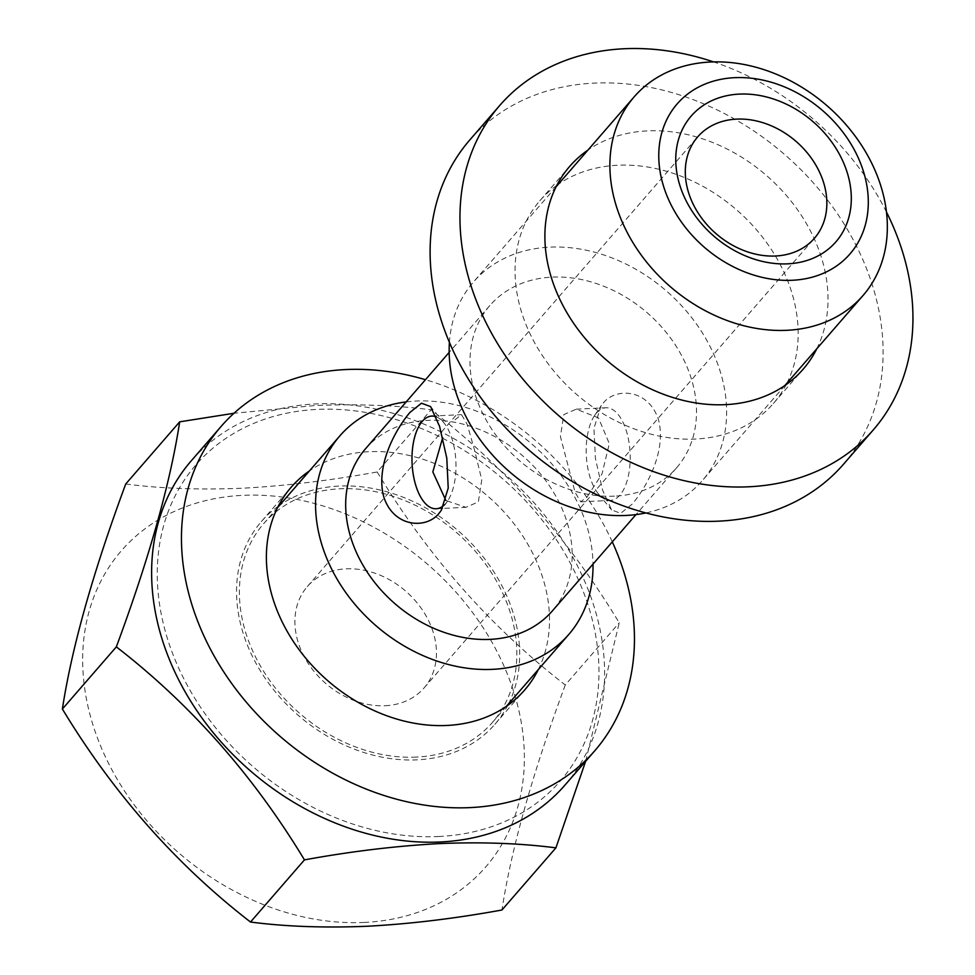 <?xml version="1.0" encoding="UTF-8"?>
<svg xmlns="http://www.w3.org/2000/svg" width="975" height="975" viewBox="0 0 975 975"><rect width="100%" height="100%" fill="white"/><g stroke="black" fill="none" stroke-linecap="round" stroke-linejoin="round"><path stroke-width="0.73" stroke-dasharray="4.88 3.66" d="M538.31 669.569A154.623 122.131 41 0 0 513.959 523.721A154.623 122.131 41 0 0 368.964 451.693A154.623 122.131 41 0 0 309.453 470.901M278.314 506.183A154.623 122.131 41 0 0 261.349 521.588A154.623 122.131 41 0 0 263.25 675.419A154.623 122.131 41 0 0 417.105 759.842A154.623 122.131 41 0 0 494.873 724.315A154.623 122.131 41 0 0 507.756 705.352M508.475 703.938A154.623 122.131 41 0 0 484.124 558.09A154.623 122.131 41 0 0 339.117 486.074A154.623 122.131 41 0 0 279.618 505.269M564.939 785.131A247.394 195.402 41 0 0 561.893 539.004A247.394 195.402 41 0 0 315.729 403.942A247.394 195.402 41 0 0 191.295 460.773M612.3 541.881A247.394 195.402 41 0 0 425.478 379.702M454.959 419.786L461.504 414.655L467.086 424.113L474.545 450.023L481.76 479.871L478.347 501.918L465.904 507.317L445.855 500.467M436.178 416.8A46.386 21.925 87.3 0 1 443.869 422.748A46.386 21.925 87.3 0 1 447.61 500.955A46.386 21.925 87.3 0 1 445.685 503.478A46.386 21.925 87.3 0 1 444.137 505.087M603.245 403.053C615.725 387.233 648.85 388.745 658.564 420.067C666.912 452.461 644.926 489.438 632.068 504.221L620.685 513.313L611.569 509.913L602.648 490.267L595.408 458.445L593.946 428.415L600.953 406.063L603.245 403.053M596.493 413.022A46.386 21.925 87.3 0 1 605.975 407.757A46.386 21.925 87.3 0 1 629.021 442.516A46.386 21.925 87.3 0 1 619.893 495.154A46.386 21.925 87.3 0 1 610.411 500.419A46.386 21.925 87.3 0 1 598.321 493.752A46.386 21.925 87.3 0 1 594.579 415.545A46.386 21.925 87.3 0 1 596.493 413.022M587.23 496.714L601.965 474.094L609.326 443.649L598.443 417.861L576.249 409.171L563.83 414.582L560.418 436.654L575.092 492.338L580.71 501.82L587.23 496.714M385.174 705.717A77.305 61.059 41 0 0 424.064 687.96A77.305 61.059 41 0 0 423.113 611.045A77.305 61.059 41 0 0 346.186 568.839A77.305 61.059 41 0 0 307.296 586.597A77.305 61.059 41 0 0 308.246 663.512A77.305 61.059 41 0 0 385.174 705.717M364.345 922.423A241.215 190.515 -139 0 1 91.199 719.038A241.215 190.515 -139 0 1 242.69 495.349A241.215 190.515 -139 0 1 515.836 698.734A241.215 190.515 -139 0 1 364.345 922.423M125.726 484.002C160.753 488.572 199.704 489.974 242.568 488.219C285.37 485.928 330.245 480.517 377.167 471.973L431.133 409.817C395.606 405.222 356.655 403.808 314.291 405.588L233.988 413.266M438.945 836.501A241.215 190.515 -139 0 1 165.799 633.104A241.215 190.515 -139 0 1 317.289 409.415A241.215 190.515 -139 0 1 590.423 612.8A241.215 190.515 -139 0 1 438.945 836.501M406.197 401.907A151.527 119.681 -139 0 1 416.081 401.054A151.527 119.681 -139 0 1 593.019 564.086M416.325 757.1A151.527 119.681 -139 0 1 265.553 674.371A151.527 119.681 -139 0 1 263.689 523.624A151.527 119.681 -139 0 1 339.897 488.804A151.527 119.681 -139 0 1 490.681 571.545A151.527 119.681 -139 0 1 492.546 722.292A151.527 119.681 -139 0 1 416.325 757.1M365.515 448.768A123.703 97.707 -139 0 1 427.732 420.359A123.703 97.707 -139 0 1 550.814 487.89A123.703 97.707 -139 0 1 552.337 610.947M614.445 496.153A123.703 97.707 -139 0 1 491.363 428.61A123.703 97.707 -139 0 1 489.84 305.553A123.703 97.707 -139 0 1 552.057 277.132A123.703 97.707 -139 0 1 675.151 344.663A123.703 97.707 -139 0 1 676.662 467.732A123.703 97.707 -139 0 1 614.445 496.153M449.414 342.383A151.527 119.681 -139 0 1 473.46 281.97A151.527 119.681 -139 0 1 549.681 247.15A151.527 119.681 -139 0 1 700.452 329.879A151.527 119.681 -139 0 1 702.317 480.638A151.527 119.681 -139 0 1 645.889 512.935M585.634 761.28L619.235 622.818C568.364 538.566 505.659 467.561 431.133 409.817M377.167 471.973C428.049 556.225 490.754 627.217 565.281 684.974L619.235 622.818M565.281 684.974C532.557 773.224 511.448 848.238 501.942 910.004M816.806 348.745A154.623 122.131 41 0 0 792.456 202.897A154.623 122.131 41 0 0 647.461 130.882A154.623 122.131 41 0 0 587.949 150.077M556.81 185.372A154.623 122.131 41 0 0 539.845 200.777A154.623 122.131 41 0 0 541.747 354.607A154.623 122.131 41 0 0 695.602 439.018A154.623 122.131 41 0 0 773.37 403.504A154.623 122.131 41 0 0 786.252 384.54M786.971 383.126A154.623 122.131 41 0 0 762.621 237.278A154.623 122.131 41 0 0 617.614 165.25A154.623 122.131 41 0 0 558.114 184.458M843.436 464.319A247.394 195.402 41 0 0 840.389 218.193A247.394 195.402 41 0 0 594.226 83.119A247.394 195.402 41 0 0 469.792 139.961M886.47 212.026A247.394 195.402 41 0 0 713.529 61.9M494.873 724.315L524.721 689.947M261.349 521.588L291.184 487.22M431.767 416.081L461.504 414.655M443.869 422.748L430.609 406.599M447.61 500.955L441.236 510.449M576.249 409.171L605.975 407.757M277.595 507.597L263.689 523.624M556.091 186.786L473.46 281.97M424.064 687.96L814.454 238.241M489.84 305.553L449.158 352.414M676.662 467.732L635.98 514.593M307.296 586.597L697.698 136.878M784.948 385.454L702.317 480.638M506.452 706.266L492.546 722.292M580.71 501.845L610.411 500.419M598.321 493.752L611.581 509.901M594.579 415.545L600.953 406.063M436.203 508.755L465.904 507.329M773.37 403.504L803.217 369.123M539.845 200.777L569.68 166.408"/><path stroke-width="1.46" d="M309.453 470.901A154.623 122.131 41 0 0 291.184 487.22A154.623 122.131 41 0 0 293.085 641.05A154.623 122.131 41 0 0 446.94 725.461A154.623 122.131 41 0 0 524.721 689.947A154.623 122.131 41 0 0 538.31 669.569M507.756 705.352A154.623 122.131 41 0 0 508.475 703.938M425.478 379.702A247.394 195.402 41 0 0 345.564 369.562A247.394 195.402 41 0 0 221.13 426.404L191.295 460.773A247.394 195.402 41 0 0 194.33 706.899A247.394 195.402 41 0 0 440.505 841.973A247.394 195.402 41 0 0 564.939 785.131L594.774 750.762A247.394 195.402 41 0 0 612.3 541.881M221.13 426.404A247.394 195.402 41 0 0 224.177 672.531A247.394 195.402 41 0 0 470.34 807.592A247.394 195.402 41 0 0 594.774 750.762M279.618 505.269A154.623 122.131 41 0 0 278.314 506.183M444.137 505.087A46.386 21.925 87.3 0 1 436.203 508.755A46.386 21.925 87.3 0 1 413.168 473.984A46.386 21.925 87.3 0 1 422.285 421.346A46.386 21.925 87.3 0 1 431.767 416.081A46.386 21.925 87.3 0 1 436.178 416.8M438.933 513.447L441.224 510.437L448.22 488.122L446.794 458.177L439.579 426.38L430.609 406.599L421.492 403.199L410.109 412.279C397.252 427.05 375.351 463.942 383.602 496.324C393.413 527.865 426.428 529.218 438.933 513.447M787.715 263.835A95.867 75.721 41 0 0 847.921 174.927A95.867 75.721 41 0 0 739.355 94.1A95.867 75.721 41 0 0 679.148 183.007A95.867 75.721 41 0 0 787.715 263.835M775.576 255.998A77.305 61.059 41 0 0 814.454 238.241A77.305 61.059 41 0 0 813.503 161.326A77.305 61.059 41 0 0 736.576 119.121A77.305 61.059 41 0 0 697.698 136.878A77.305 61.059 41 0 0 698.648 213.793A77.305 61.059 41 0 0 775.576 255.998M555.908 847.848L501.942 910.004C455.02 918.547 410.146 923.959 367.343 926.25C324.48 928.005 285.529 926.603 250.502 922.033C176.292 864.642 113.6 793.65 62.388 709.02C71.784 647.644 92.893 572.642 125.726 484.002L179.68 421.834C170.284 483.222 149.175 558.224 116.342 646.864C190.552 704.255 253.256 775.247 304.456 859.877C350.805 851.407 395.679 845.995 439.067 843.619C481.431 841.839 520.382 843.253 555.908 847.848L585.634 761.28M233.988 413.266L179.68 421.834M593.019 564.086A151.527 119.681 -139 0 1 568.717 634.53A151.527 119.681 -139 0 1 492.509 669.35A151.527 119.681 -139 0 1 341.725 586.621A151.527 119.681 -139 0 1 339.861 435.862A151.527 119.681 -139 0 1 406.197 401.907M635.98 514.593L552.337 610.947A123.703 97.707 -139 0 1 490.12 639.368A123.703 97.707 -139 0 1 367.039 571.837A123.703 97.707 -139 0 1 365.515 448.768L449.158 352.414M645.889 512.935A151.527 119.681 -139 0 1 626.108 515.446A151.527 119.681 -139 0 1 449.414 342.383M786.825 330.306A151.527 119.681 -139 0 1 636.053 247.577A151.527 119.681 -139 0 1 634.189 96.817A151.527 119.681 -139 0 1 710.397 62.01A151.527 119.681 -139 0 1 861.181 144.739A151.527 119.681 -139 0 1 863.046 295.486A151.527 119.681 -139 0 1 786.825 330.306M792.382 280.264A114.416 90.37 -139 0 1 662.817 183.788A114.416 90.37 -139 0 1 734.675 77.671A114.416 90.37 -139 0 1 864.252 174.147A114.416 90.37 -139 0 1 792.382 280.264M445.855 500.467L432.839 471.912L442.687 437.665M62.388 709.02L116.342 646.864M250.502 922.033L304.456 859.877M587.949 150.077A154.623 122.131 41 0 0 569.68 166.408A154.623 122.131 41 0 0 571.582 320.227A154.623 122.131 41 0 0 725.437 404.649A154.623 122.131 41 0 0 803.217 369.123A154.623 122.131 41 0 0 816.806 348.745M786.252 384.54A154.623 122.131 41 0 0 786.971 383.126M713.529 61.9A247.394 195.402 41 0 0 624.061 48.75A247.394 195.402 41 0 0 499.627 105.593L469.792 139.961A247.394 195.402 41 0 0 472.826 386.088A247.394 195.402 41 0 0 719.002 521.15A247.394 195.402 41 0 0 843.436 464.319L873.271 429.938A247.394 195.402 41 0 0 886.47 212.026M499.627 105.593A247.394 195.402 41 0 0 502.673 351.707A247.394 195.402 41 0 0 748.837 486.781A247.394 195.402 41 0 0 873.271 429.938M558.114 184.458A154.623 122.131 41 0 0 556.81 185.372M339.861 435.862L277.595 507.597M634.189 96.817L556.091 186.786M863.046 295.486L784.948 385.454M568.717 634.53L506.452 706.266"/></g></svg>
